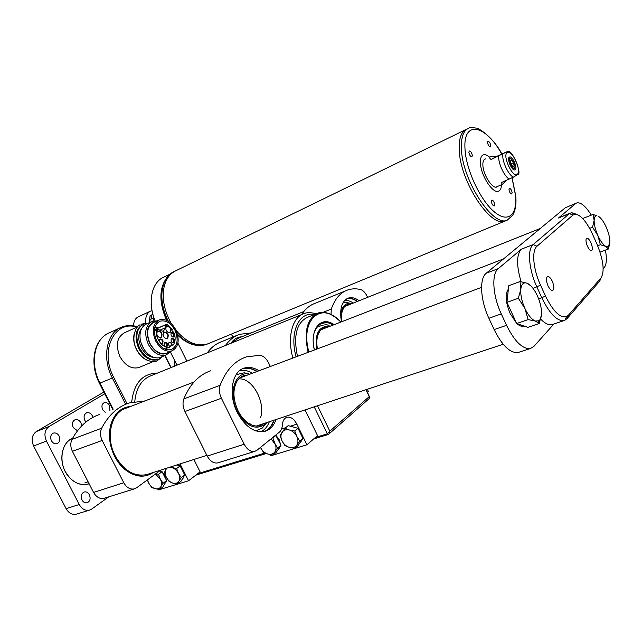 <?xml version="1.0" encoding="UTF-8"?>
<svg xmlns="http://www.w3.org/2000/svg" width="642" height="642" viewBox="0 0 642 642"><rect width="100%" height="100%" fill="white"/><g stroke="black" fill="none" stroke-linecap="round" stroke-linejoin="round"><path stroke-width="0.96" d="M135.759 327.653L124.428 332.797C116.868 337.275 115.391 345.236 119.99 356.679C125.278 365.715 131.578 369.335 138.889 367.537L139.691 367.2M146.649 359.993C142.444 357.979 139.049 354.48 136.473 349.521C133.576 343.422 132.942 337.708 134.587 332.363M137.42 327.059L135.277 327.942L137.107 327.051M162.587 356.495L158.526 359.343C151.255 361.101 144.948 357.377 139.595 348.165C134.916 336.52 136.329 328.463 143.832 323.993L147.917 323.319M158.47 359.368L157.667 359.697C150.397 361.462 144.089 357.738 138.744 348.534C134.066 336.898 135.486 328.848 142.989 324.379L143.046 324.354M143.664 348.63L140.935 342.483M154.626 357.57C149.185 357.201 144.691 353.774 141.144 347.306C137.733 339.618 137.926 333.318 141.721 328.407M161.262 357.048L160.508 357.361C157.555 358.388 154.385 357.963 151.022 356.085C147.564 354.039 144.763 350.933 142.628 346.768C139.996 341.255 139.33 336.031 140.63 331.087C141.721 327.508 143.72 325.109 146.609 323.905L151.488 321.698M170.684 351.407L166.198 354.978C159.344 356.631 153.382 353.076 148.302 344.305C143.856 333.222 145.164 325.582 152.226 321.361L157.186 320.848M169.327 351.976C162.45 356.39 155.91 353.598 149.698 343.614C145.172 331.392 147.219 324.009 155.845 321.449M155.669 340.982C151.584 330.799 152.756 323.785 159.208 319.933C165.612 318.32 171.141 321.594 175.796 329.763C179.912 339.971 178.661 346.993 172.04 350.837C165.788 352.338 160.331 349.055 155.669 340.982M167.056 352.931L166.366 353.212C160.099 354.729 154.642 351.471 150.003 343.446C145.935 333.31 147.13 326.321 153.59 322.469L158.526 320.238M174.953 330.229C178.709 339.562 177.569 345.974 171.526 349.489C165.805 350.869 160.821 347.868 156.56 340.485C152.82 331.184 153.903 324.772 159.802 321.249C165.644 319.78 170.7 322.774 174.953 330.229M158.052 328.03L155.027 326.65M154.369 329.787L165.163 324.988L165.259 327.805L163.437 331.32L160.195 330.582L158.02 328.873L157.603 330.413L156.488 329.739L154.313 330.702M164.167 332.05C168.076 332.668 169.159 334.843 167.426 338.599L166.246 338.807C163.421 337.451 162.546 335.349 163.63 332.508L164.167 332.05M165.66 338.639L167.081 338.519C168.742 335.204 167.787 333.118 164.216 332.259L163.245 333.182M172.698 342.732L173.581 342.635L173.918 339.859L171.727 338.543L171.117 339.088M171.735 338.31C174.343 338.711 175.073 340.18 173.926 342.716L173.123 342.86C171.229 341.929 170.652 340.509 171.39 338.599L171.735 338.31M161.198 343.374L162.121 343.277L162.482 340.477L160.235 339.145L159.601 339.73M160.243 338.904C162.924 339.305 163.662 340.79 162.474 343.366L161.648 343.51C159.722 342.579 159.136 341.151 159.882 339.217L160.243 338.904M157.9 330.983C161.856 331.601 162.948 333.8 161.182 337.572L159.986 337.78C157.138 336.424 156.255 334.322 157.338 331.457L157.9 330.983M159.385 337.612L160.837 337.491C162.53 334.145 161.567 332.05 157.94 331.2L156.953 332.155M166.864 326.088C170.74 326.722 171.815 328.897 170.106 332.604L168.958 332.805C166.142 331.465 165.259 329.378 166.326 326.537L166.864 326.088M168.381 332.644L169.753 332.524C171.398 329.234 170.451 327.155 166.896 326.305L165.949 327.211M165.708 346.712L166.623 346.616L166.976 343.815L164.753 342.491L164.127 343.069M164.761 342.258C167.418 342.651 168.156 344.128 166.976 346.704L166.15 346.849C164.232 345.918 163.654 344.481 164.408 342.555L164.761 342.258M172.61 336.954L173.476 336.865L173.813 334.105L171.615 332.789L171.021 333.326M171.631 332.548C174.239 332.957 174.969 334.426 173.821 336.946L173.043 337.082C171.141 336.167 170.555 334.755 171.286 332.837L171.631 332.548M169.119 346.985L169.953 346.624C168.565 345.372 168.228 344.04 168.95 342.643L169.295 342.355C170.924 342.066 171.904 343.045 172.233 345.308L169.801 346.511M169.592 346.335L171.823 345.388C171.591 343.438 170.748 342.499 169.295 342.579L168.677 343.141M316.691 313.609L307.687 317.228C296.612 322.493 293.201 335.533 297.463 356.334M172.233 345.308L169.673 346.415M165.058 349.112L169.953 346.624M172.923 332.235L173.653 331.922L172.955 332.307L171.526 329.691L172.233 329.298L166.687 324.194L166.583 325.518L165.163 324.988M173.139 345.099C175.603 341.632 175.772 337.235 173.653 331.922M156.488 329.739C154.69 337.772 162.723 348.734 169.287 347.314M154.385 329.667L166.687 324.194M158.02 328.873L154.321 330.518M154.963 326.85L157.579 328.239M329.964 326.28C326.473 324.13 323.159 323.343 320.013 323.929M313.649 438.967L328.247 434.49L329.41 433.591L328.431 434.385L327.34 433.815L329.827 431.159L369.246 396.62L365.94 389.726M369.03 398.73L329.41 433.591L329.827 431.159L317.501 405.776M369.672 398.168L369.246 396.62L369.672 398.168M369.575 397.061L366.261 389.622M151.014 486.564L152.507 487.607M316.747 349.112C314.853 335.132 318.063 327.58 326.385 326.457L328.76 326.746M316.851 326.955L321.786 325.598L325.871 326.361M317.429 348.855C316.169 341.424 316.915 335.614 319.668 331.416C321.473 328.905 323.785 327.629 326.609 327.589M298.482 429.273L301.082 432.836L302.197 436.857M301.788 440.059L300.007 442.675M290.449 426.256L296.973 428.029M284.912 428.302L280.081 435.653L282.087 441.022C280.578 437.724 280.562 434.835 282.039 432.355C283.716 430.028 286.163 429.241 289.39 430.004L284.912 428.302L288.194 425.646L298.016 428.31L302.936 438.374L297.992 445.652L294.774 448.405L296.805 445.139C295.087 447.434 292.624 448.188 289.43 447.394L294.774 448.405M296.805 436.416C298.329 439.754 298.321 442.667 296.805 445.139L299.718 441.102L296.805 436.416L294.774 430.991L289.39 430.004C292.616 430.999 295.087 433.141 296.805 436.416M282.087 441.022C283.788 444.256 286.236 446.383 289.43 447.394L284.984 445.652L282.087 441.022M298.016 428.31L294.774 430.991M302.936 438.374L299.718 441.102M276.582 436.143L279.206 439.714L280.329 443.758M279.984 446.72L278.195 449.416M275.659 435.14L281.019 445.163L276.293 452.281L273.019 455.026L274.928 451.832C273.283 454.079 270.908 454.809 267.802 454.014C264.697 453.011 262.305 450.917 260.628 447.739L260.475 447.418M276.156 435.276L272.858 437.948L274.856 443.285C276.357 446.567 276.381 449.416 274.928 451.832L277.745 447.883L271.157 438.783M260.628 447.739L263.509 452.281L267.802 454.014L273.019 455.026M281.019 445.163L277.745 447.883M180.378 466.349L183.098 469.96L184.262 474.053M184.118 476.035L182.368 478.98M177.882 464.615L179.664 465.747M176.967 464.912L180.145 465.899L184.736 475.008L180.916 481.42L177.433 484.092L178.869 481.243C177.529 483.266 175.499 483.891 172.778 483.113L177.433 484.092M178.476 473.443C179.904 476.46 180.033 479.06 178.869 481.243L181.253 477.656L178.476 473.443L176.638 468.508L171.952 467.553C174.712 468.516 176.879 470.474 178.476 473.443M166.663 468.211L164.504 472.368L166.318 477.247C164.898 474.269 164.753 471.677 165.885 469.487L167.209 468.042M169.729 467.232L171.952 467.553L170.443 466.999M166.318 477.247C167.891 480.184 170.042 482.134 172.778 483.113L169.087 481.412L166.318 477.247M180.145 465.899L176.638 468.508M184.736 475.008L181.253 477.656M162.257 472.039L165.002 475.65L166.166 479.759M166.053 481.572L164.32 484.541M160.171 470.538L161.664 471.533M159.673 470.907L162.065 471.661L166.607 480.625L162.94 486.909L159.433 489.565L160.781 486.78C159.497 488.763 157.531 489.364 154.874 488.594L159.433 489.565M155.476 473.973L160.331 479.125C161.744 482.094 161.896 484.646 160.781 486.78L163.092 483.266L160.331 479.125L158.534 474.261L155.733 473.788M147.347 479.927L148.551 482.808L147.508 479.807M148.551 482.808C150.1 485.697 152.21 487.623 154.874 488.594L151.287 486.909L148.551 482.808M162.065 471.661L158.534 474.261M166.607 480.625L163.092 483.266M303.802 311.539L238.206 338.262L232.235 342.748M340.814 317.469C340.91 308.224 343.911 303.473 349.81 303.217L351.976 303.578M347.659 302.534L348.165 302.839M341.881 321.658C341.054 315.671 341.704 310.993 343.847 307.638C345.452 305.295 347.571 304.18 350.195 304.284M346.889 298.699C350.091 297.968 353.525 298.907 357.193 301.491M194.004 382.006L126.017 408.232C111.186 412.373 105.152 437.138 115.255 455.956C123.794 470.698 134.282 476.918 146.705 474.615L148.446 474.053M240.333 378.884C253.301 379.294 265.555 402.863 260.596 417.597M273.821 420.245C271.911 425.726 268.813 429.458 264.528 431.424M266.631 422.629L264.488 424.787C255.099 430.341 246.119 426.015 237.54 411.827C227.974 394.1 234.635 371.758 248.045 373.949L244.385 372.769L249.586 374.19M264.087 423.471C260.331 426.465 255.933 426.842 250.886 424.619C245.854 422.155 241.649 417.701 238.27 411.265C232.998 399.757 232.548 389.766 236.922 381.284C239.49 377.199 242.925 375.161 247.234 375.153M248.799 373.821L249.232 374.117M266.302 423.03L266.109 423.632M242.668 368.717C247.21 367.561 251.929 368.516 256.816 371.566M274.174 420.133C272.208 425.742 269.006 429.506 264.576 431.408M258.983 370.755C253.895 367.577 249.016 366.678 244.337 368.059C231.947 371.269 227.934 394.397 237.331 412.557C245.236 426.834 254.392 433.101 264.801 431.352C270.049 429.819 273.797 425.871 276.036 419.515M218.376 462.713L217.774 462.898C213.658 463.58 210.143 461.301 207.23 456.069L244.193 444.24C247.162 449.649 250.677 452.024 254.746 451.382L256.952 450.267L279.422 432.098C281.188 430.597 282.167 428.254 282.36 425.076C282.697 420.775 284.254 418.159 287.03 417.244C290.77 416.634 294.028 418.929 296.821 424.121L306.924 444.794L270.755 455.788L270.162 454.576M270.362 366.486L268.557 362.794C266.197 358.26 263.284 355.764 259.817 355.291L246.392 356.872C234.707 360.772 225.952 370.249 220.118 385.304C218.818 389.301 219.251 393.618 221.402 398.257L184.936 411.522L207.23 456.069M184.936 411.522C182.834 407.02 182.472 402.815 183.853 398.899L220.118 385.304M210.873 370.715C198.98 374.719 189.976 384.109 183.853 398.899M221.402 398.257L244.193 444.24M306.924 444.794L317.533 435.605L305.014 409.909M242.708 368.701C247.339 367.401 252.154 368.315 257.153 371.437M153.31 472.496C144.578 478.186 135.189 477.247 125.142 469.679C120.921 466.196 117.422 461.758 114.637 456.374C109.325 445.339 108.105 434.554 110.986 424.001C114.661 413.151 121.25 407.285 130.751 406.402M119.982 411.522C115.857 414.588 112.904 419.033 111.106 424.852C108.321 435.051 109.501 445.476 114.637 456.125C117.317 461.325 120.704 465.611 124.781 468.981C130.246 473.363 135.879 475.457 141.689 475.273M144.923 400.937L129.042 402.983C117.502 406.916 108.37 415.326 101.653 428.222C99.943 432.01 100.12 436.087 102.166 440.444L123.786 482.76C126.57 487.607 130.061 489.653 134.266 488.907L136.594 487.8L160.757 470.104M99.759 414.387C88.139 418.367 78.894 426.689 72.016 439.369L101.653 428.222M102.166 440.444L72.394 451.302L93.572 492.43L123.786 482.76M158.341 489.405L158.59 489.894L188.555 480.786L200.087 471.846L193.884 459.487M180.057 463.917L188.555 480.786M104.622 498.144L103.996 498.336C99.775 499.107 96.3 497.133 93.572 492.43M72.394 451.302C70.395 447.065 70.267 443.084 72.016 439.369M301.66 314.58C305.199 309.019 309.588 305.311 314.821 303.449L345.597 290.826M323.038 312.349L331.296 309.035C334.811 298.979 340.236 292.64 347.587 290.007C351.607 288.627 355.893 288.459 360.459 289.494C362.987 290.224 365.186 292.455 367.055 296.195L367.601 297.342M367.32 389.269L368.412 391.556L367.545 392.302M341.48 321.811C339.401 309.043 341.64 301.146 348.205 298.113C351.559 297.045 355.219 297.904 359.191 300.697M331.296 309.035L331.007 314.492M346.977 298.65C350.227 297.808 353.742 298.715 357.514 301.371M177.914 343.157L186.862 361.157M176.975 365.17L170.347 351.872M170.274 274.022L163.943 277.103C151.777 281.878 147.315 302.061 155.043 320.743M230.992 343.253C233.72 339.145 237.323 336.994 241.793 336.801M225.47 345.492C229.338 340.043 234.017 336.32 239.514 334.338L251.383 332.893M207.246 352.883C211.178 347.466 215.921 343.751 221.466 341.737L237.371 335.212M166.551 320.31C158.582 301.62 159.064 286.926 168.003 276.212M231.184 334.185L233.126 336.954M234.667 340.244L231.866 342.9M497.839 186.324L496.836 186.999C492.454 189.189 483.177 174.897 482.88 165.347C482.712 161.816 483.45 159.706 485.095 158.999L485.938 158.847M501.498 184.719C501.378 188.299 500.383 190.457 498.521 191.196C492.847 194.036 480.778 175.451 480.409 163.044C480.2 158.486 481.163 155.749 483.282 154.842C485.023 154.249 487.126 155.019 489.581 157.17C487.126 155.019 485.023 154.249 483.282 154.842C481.163 155.749 480.2 158.486 480.409 163.044C480.778 175.451 492.847 194.036 498.521 191.196C500.383 190.457 501.378 188.299 501.498 184.719M494.717 204.533C494.188 201.829 493.225 200.344 491.836 200.079L491.331 201.492C491.868 204.204 492.823 205.689 494.22 205.962L494.717 204.533M472.343 155.525C471.798 152.756 470.795 151.231 469.334 150.966L468.853 152.266C469.406 155.043 470.409 156.56 471.87 156.833L472.343 155.525M490.793 145.606C490.239 142.957 489.292 141.489 487.936 141.216L487.511 142.444C488.064 145.1 489.011 146.569 490.368 146.841L490.793 145.606M512.147 192.648C511.618 190.056 510.703 188.62 509.411 188.355L508.97 189.687C509.499 192.279 510.414 193.715 511.706 193.988L512.147 192.648M177.473 334.177C187.4 343.976 196.99 347.41 206.259 344.481L207.663 343.903C197.198 347.041 186.686 342.547 176.117 330.437C186.686 342.547 197.198 347.041 207.655 343.911C197.198 347.041 186.686 342.547 176.117 330.437C186.686 342.547 197.198 347.041 207.655 343.911L505.013 221.081C490.745 228.359 459.688 180.835 459.207 149.401C459.688 180.835 490.745 228.359 505.013 221.081C490.745 228.359 459.688 180.835 459.215 149.401C458.869 138.263 461.301 131.554 466.501 129.275C461.301 131.554 458.869 138.263 459.207 149.401C458.869 138.263 461.301 131.554 466.493 129.275C461.301 131.554 458.869 138.263 459.215 149.401C459.688 180.835 490.745 228.359 505.013 221.081L507.18 220.19C492.968 227.445 461.911 179.832 461.381 148.366C461.028 137.219 463.444 130.511 468.62 128.24C469.503 127.469 471.886 127.413 475.778 128.063C478.796 127.581 494.043 138.311 501.867 154.032M163.549 289.943C162.33 301.098 164.946 312.341 171.406 323.656C164.946 312.341 162.33 301.098 163.549 289.951C162.33 301.098 164.946 312.341 171.406 323.656C164.946 312.341 162.33 301.098 163.549 289.951C165.026 280.233 169.167 273.813 175.972 270.691C169.167 273.813 165.026 280.233 163.549 289.943C165.026 280.233 169.167 273.813 175.972 270.691L465.45 129.78M207.655 343.911L206.259 344.481C196.725 347.362 187.215 344.264 177.73 335.196M152.948 321.112L154.024 317.983M65.211 471.421C71.27 481.701 78.918 485.922 88.171 484.084L89.118 483.787L88.171 484.084C81.349 485.713 75.018 483.426 69.159 477.223C58.029 465.402 60.26 442.868 72.618 438.245C62.386 442.258 58.454 458.974 65.211 471.421M174.736 366.076L174.624 360.459M85.948 422.027L84.848 420.446C83.412 416.778 84.03 414.234 86.694 412.79C88.981 412.252 90.883 413.271 92.4 415.864L92.97 417.34M77.473 430.774L73.172 427.516C71.711 423.792 72.361 421.192 75.122 419.716C77.465 419.162 79.399 420.189 80.94 422.805L81.743 425.847M89.382 494.781C90.835 498.673 90.065 501.338 87.071 502.774C84.993 503.151 83.299 502.213 81.983 499.949C80.539 496.057 81.293 493.401 84.263 491.957C86.349 491.555 88.058 492.502 89.382 494.781M59.104 436.03C60.525 439.666 59.834 442.21 57.042 443.662C54.755 444.184 52.869 443.205 51.392 440.709C49.972 437.082 50.654 434.538 53.414 433.085C55.726 432.539 57.619 433.527 59.104 436.03M105.184 412.276L102.664 409.652C101.34 406.29 101.877 403.954 104.269 402.638C106.347 402.149 108.089 403.104 109.493 405.511L109.902 410.439M152.066 310.64L150.236 311.274C146.585 313.457 145.148 317.477 145.919 323.335M76.775 514.009L76.173 514.194C72.056 514.94 68.702 513.094 66.102 508.649L33.609 446.005C31.001 439.73 31.915 434.907 36.361 431.536L49.129 426.473L104.758 393.779M49.129 426.473C44.699 429.851 43.8 434.722 46.449 441.078L33.609 446.005M66.102 508.649L79.255 504.532L46.449 441.078M79.255 504.532C81.871 509.034 85.242 510.92 89.35 510.181L91.742 509.058L108.715 496.868M133.512 325.823C133.68 321.482 135.221 318.496 138.134 316.867L150.236 311.274M36.361 431.536L103.876 392.045M590.905 242.716C592.614 247.026 592.807 249.674 591.483 250.677C590.247 250.765 588.891 249.273 587.422 246.207C585.713 241.89 585.52 239.233 586.836 238.238C588.08 238.15 589.436 239.643 590.905 242.716M552.313 281.308C554.247 286.228 554.351 289.293 552.634 290.489C551.133 290.609 549.568 289.012 547.939 285.682C546.013 280.747 545.901 277.681 547.61 276.501C549.119 276.373 550.684 277.978 552.313 281.308M519.121 352.177L518.054 352.522C510.157 353.277 502.18 345.637 494.131 329.587L506.554 325.325C514.643 341.52 522.572 349.256 530.356 348.55L533.975 346.335L553.885 324.001M521.079 281.702C516.32 265.379 516.433 254.537 521.416 249.16L498.288 268.613C491.387 273.741 492.631 295.577 501.29 313.898L488.891 318.263L494.131 329.587M488.891 318.263C480.28 300.103 479.205 278.387 486.243 273.227L498.288 268.613M591.298 215.126C585.753 206.234 580.938 202.158 576.869 202.904L565.257 207.799L486.243 273.227M565.257 207.799L576.331 203.121M501.29 313.898L506.554 325.325M601.097 277.842C604.82 271.165 603.376 259.777 596.771 243.679L592.55 234.242C586.411 221.273 580.545 214.588 574.943 214.179L572.937 215.062L537.009 246.231C531.528 250.412 533.077 269.15 540.532 285.152L545.499 296.05C553.107 311.394 560.137 318.255 566.573 316.634L568.355 315.278L601.097 277.842L599.708 281.108L566.878 318.801L563.949 320.647C556.967 321.225 549.608 313.649 541.88 297.928L536.913 287.03C528.759 269.56 527.122 249.104 533.165 244.586L569.406 213.609L571.613 212.654L576.524 214.3M603.199 268.685L604.234 267.529C606.602 264.488 606.987 258.694 605.382 250.131M575.609 203.602L558.508 217.983L570.232 213.056M552.85 324.346L551.976 324.635C548.741 325.35 544.978 323.504 540.676 319.122M523.736 326.008L523.174 326.2C521.368 326.601 519.306 325.751 516.987 323.632M516.505 323.167L510.157 313.537C505.479 302.053 504.893 293.916 508.384 289.125M539.224 323.536L527.876 327.356L516.674 323.52L506.939 302.366L508.753 285.698L520.012 281.541L520.798 289.261C521.304 284.928 522.885 282.785 525.533 282.841L527.194 283.242C530.854 284.976 534.256 289.181 537.41 295.858C540.412 302.679 541.768 308.906 541.487 314.532C541.222 317.662 540.347 319.748 538.847 320.783L535.348 321.032L539.224 323.536L541.487 314.532M524.875 308.385C521.761 301.299 520.405 294.919 520.798 289.261L518.351 298.273L524.875 308.385C528.173 315.278 531.664 319.499 535.348 321.032L528.133 319.604L524.875 308.385M531.094 286.075L527.194 283.242L520.012 281.541M506.939 302.366L518.351 298.273M516.674 323.52L528.133 319.604M583.297 219.179L583.337 218.264L592.983 214.46L594.139 220.278C594.283 217.277 595.15 215.76 596.739 215.728L592.983 214.46M597.846 235.478C595.343 229.684 594.107 224.612 594.139 220.278L592.55 227.244L597.846 235.478L600.374 244.746L605.807 246.384C603.127 244.787 600.471 241.151 597.846 235.478M598.4 216.266C601.072 217.983 603.673 221.602 606.208 227.124C608.64 232.749 609.868 237.717 609.9 242.042L608.399 246.512L605.807 246.384L608.415 249.016L609.852 242.957M597.67 245.758L600.374 244.746M589.629 228.375L592.55 227.244M600.013 252.113L608.415 249.016M509.395 157.105C512.188 155.155 518.118 168.332 515.101 169.785L514.748 169.921C511.714 170.804 506.506 158.357 509.387 157.113L509.395 157.105M505.968 180.506L502.654 184.198L502.253 184.39L501.434 182.505L513.343 177.184L518.182 174.247M507.525 151.48L491.05 159.513C489.533 158.301 489.284 157.41 490.287 156.841L496.731 156.391L507.525 151.48M149.321 322.677L149.417 321.048L151.103 319.066L151.664 315.078L150.1 315.736L152.9 314.283M509.154 179.11C503.962 175.972 497.959 162.675 498.73 155.998M152.957 314.484L151.664 315.078M151.103 319.066L153.952 317.766M491.05 159.513L496.731 156.391M508.994 159.986C509.018 163.261 510.205 166.013 512.557 168.236M514.964 166.631L514.547 168.581L513.817 168.878C512.589 168.637 511.361 167.241 510.133 164.697C508.897 161.712 508.673 159.641 509.475 158.502L510.229 158.269L511.786 159.256M510.559 164.48C512.123 167.546 513.456 168.726 514.571 168.019C515.245 166.936 515.028 165.074 513.929 162.426L510.639 158.622C509.194 158.927 509.162 160.877 510.559 164.48M512.966 166.695L514.138 165.965L513.431 162.731L511.538 160.219L510.35 160.933L511.064 164.175L512.966 166.695M510.992 163.83L513.431 162.731M512.846 166.543L514.138 165.965M308.088 352.354C303.738 331.4 307.053 318.304 318.039 313.063C324.579 310.72 332.187 313.713 340.862 322.051M340.75 322.099C322.011 300.584 299.678 318.946 308.89 352.049M314.355 350.002C309.316 329.185 321.064 315.246 334.081 324.683M333.126 325.053C329.169 322.613 325.478 321.923 322.051 322.982L318.881 324.74M165.259 327.805L159.762 330.237M136.931 327.123C114.741 319.74 99.237 350.468 113.722 377.344L127.06 403.706M131.674 402.205C133.913 383.13 142.468 373.443 157.338 373.138M170.852 367.649L164.817 355.556M314.428 314.516C299.108 311.161 289.197 332.139 296.082 356.848M292.864 358.059C286.974 336.946 292.399 317.148 304.091 313.593C306.844 312.285 310.897 312.357 316.225 313.794M315.334 437.507L327.34 433.815L314.235 406.859M302.567 314.211L151.03 375.69C141.545 379.462 136.128 388.073 134.764 401.523M125.631 404.3L112.334 378.034L113.722 377.344M106.877 334.041C93.146 341.713 89.808 364.873 99.454 383.33L112.334 378.034C101.605 357.722 106.708 332.484 121.699 327.131C126.747 325.157 132.067 325.037 137.669 326.778M153.302 488.153L151.994 487.326M120.03 327.901L109.613 332.684C94.575 338.085 89.342 363.131 99.983 383.194L113.177 409.163M197.688 473.7L264.994 452.995M342.868 303.008L346.295 302.406L349.93 303.225M344.674 300.44C347.402 300.159 350.275 301.026 353.293 303.048M269.359 421.73C267.529 426.545 264.729 429.907 260.933 431.809M266.534 422.749L262.265 428.11L255.701 430.862M236.136 374.671L244.385 372.769L248.045 373.949M239.627 370.659C243.751 369.768 248.021 370.619 252.418 373.211M296.821 424.121L290.304 426.224M285.618 427.733L281.557 429.041M501.763 154.08C485.946 124.917 463.051 119.524 464.985 148.655C465.835 168.894 479.71 199.148 493.57 211.218C507.445 223.609 517.324 215.576 515.614 195.874L511.987 177.802M174.6 271.357C167.795 274.487 163.654 280.899 162.177 290.601C161.022 300.552 163.076 310.76 168.324 321.233M568.355 315.278L566.878 318.801L565.385 319.299M521.416 249.16L533.165 244.586L537.009 246.231M572.937 215.062L569.406 213.609L558.508 217.983M538.726 299.044L545.499 296.05M540.532 285.152L533.069 288.418M507.349 152.555C512.164 149.289 522.267 171.767 517.139 174.319C512.42 178.003 501.988 154.85 507.349 152.555M149.417 321.048L150.18 315.728M513.343 177.184C508.127 174.752 501.627 160.331 502.911 154.032M161.487 357.594L156.825 360.964C154.048 362.329 150.132 361.703 145.076 359.087C141.617 356.808 138.833 353.598 136.698 349.465C130.872 339.361 135.213 326.297 140.108 324.804M146.424 323.359L141.505 324.114M314.444 349.97C311.282 337.026 313.818 328.03 322.051 322.982L320.992 323.399M159.802 321.249L159.184 321.53M172.04 350.837L166.366 353.212M166.198 354.978L160.508 357.361M158.526 359.343L157.667 359.697M153.037 361.631L138.889 367.537M165.058 355.459L171.101 367.553M151.544 487.631L153.566 488.105M99.47 383.37L112.679 409.363M266.261 453.509L195.858 475.12M326.385 326.457L321.786 325.598M319.499 332.203L319.668 331.416M301.234 441.231L300.657 441.72M279.302 448.164L278.684 448.678M183.05 478.322L182.521 478.731M164.946 483.956L164.44 484.333M349.81 303.217L346.295 302.406L350.002 303.233M343.51 309.075L343.847 307.638M146.705 474.615L206.852 455.33M264.488 424.787L262.265 428.11L266.655 422.621M249.85 423.568L250.886 424.619M236.721 382.825L236.922 381.284M287.03 417.244L286.533 417.404M254.746 451.382L217.774 462.898M244.337 368.059L242.909 368.604M124.781 468.981L125.142 469.679M134.266 488.907L103.996 498.336M111.106 424.852L110.986 424.001M348.205 298.113L347.41 298.434M507.18 220.19L512.549 215.383C515.374 210.929 516.449 204.501 515.799 196.091L512.083 177.762M167.329 320.679C162.482 310.696 160.596 300.938 161.664 291.412M466.501 129.275L467.577 128.745M161.72 290.987C162.466 285.762 164.167 281.332 166.816 277.681C169.135 274.864 170.957 273.171 172.273 272.585M344.802 306.435L540.259 228.496M481.548 287.351L239.602 378.018M503.192 344.248L256.327 426.047M88.09 481.789L84.864 482.856M76.173 514.194L89.35 510.181M551.976 324.635L563.949 320.647M530.356 348.55L518.054 352.522M574.943 214.179L571.613 212.654M566.573 316.634L564.936 320.302M523.174 326.2L523.824 325.976M538.847 320.783L538.582 322.87M596.739 215.728L596.258 215.319M608.399 246.512L608.126 248.47M518.086 174.528C521.834 173.637 512.685 149.963 507.966 151.384M149.209 321.859L150.092 315.76M502.253 184.39L495.985 187.143M513.977 169.817L514.748 169.921M508.753 158.028L509.387 157.113M514.571 168.019L514.547 168.581M510.639 158.622L510.229 158.269M509.467 158.502L508.946 158.133M513.873 168.886L513.76 169.624M503.553 258.895L321.185 329.691"/></g></svg>
